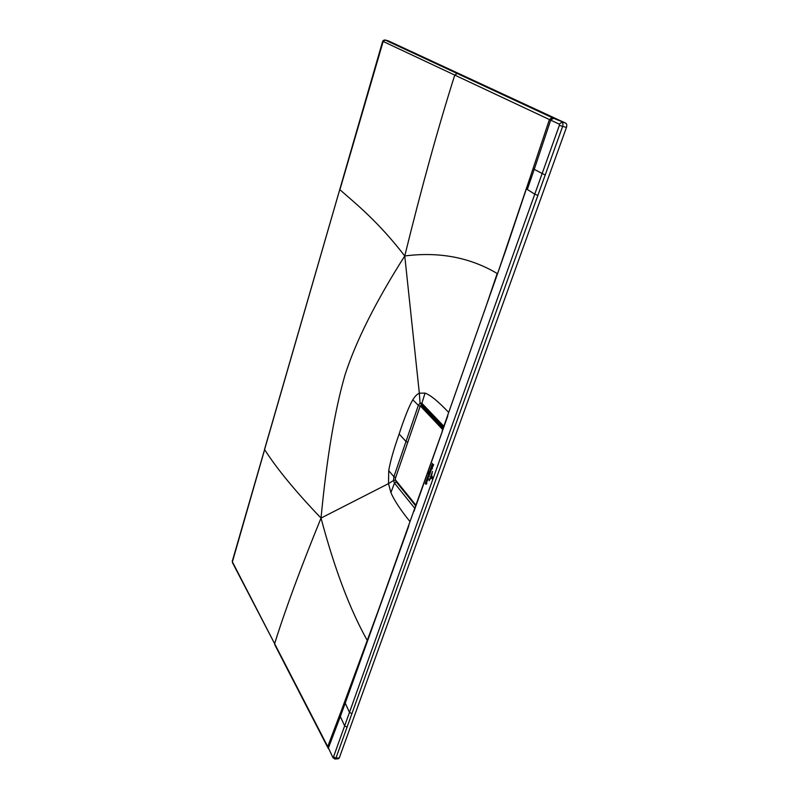 <?xml version="1.0" encoding="UTF-8"?>
<svg xmlns="http://www.w3.org/2000/svg" width="799" height="799" viewBox="0 0 799 799"><rect width="100%" height="100%" fill="white"/><g stroke="black" fill="none" stroke-linecap="round" stroke-linejoin="round"><path stroke-width="1.2" d="M415.87 505.118L395.375 479.809L395.275 478.701L420.014 406.581L420.624 406.232L442.666 429.542M421.832 405.942L443.235 427.944M432.209 473.038L429.912 479.65L432.209 473.038M429.233 480.758L432.519 471.41L429.233 480.758M430.561 478.571L431.919 474.606L430.561 478.571M431.74 475.974L432.479 476.963L432.169 478.521L431.74 475.974M431.929 478.501L432.738 477.263L432.109 478.911L431.19 477.512L431.929 478.501M428.214 472.638L428.304 473.467L428.214 472.638M428.743 472.169L428.394 471.48L428.743 472.169M432.489 463.37L429.323 472.279L432.489 463.37M428.983 473.238L425.268 483.695L428.983 473.238M429.862 472.878L430.371 472.648L429.792 471.879L429.862 472.878M430.431 472.499L430.222 471.39L430.431 472.499M428.074 478.581L427.445 478.721L428.094 479.79L428.074 478.581M427.645 478.102L428.574 479.01L427.894 477.273L427.645 478.102M426.946 481.068L427.455 480.838L426.886 480.069L426.946 481.068M427.505 480.698L427.295 479.59L427.505 480.698M433.667 464.599L432.379 464.579L432.938 466.766L432.549 464.888L433.348 465.497L433.667 464.599M432.439 468.204L431.73 466.576L432.439 468.204M432.109 469.133L431.38 467.475L432.109 469.133M430.291 470.641L430.501 469.942L431.001 470.651L430.671 471.66L430.291 470.641M426.296 482.406L426.556 481.607L426.846 482.446L426.676 481.318L426.296 482.406M425.917 484.284L426.057 482.456L426.866 483.605L425.917 484.284M431.84 466.266L432.049 465.577L432.459 466.816L431.84 466.266M431.25 469.432L431.051 470.182L430.781 469.093L430.751 469.862L431.25 469.432M429.363 473.697L429.542 474.916L429.123 472.678L430.082 473.417L429.842 474.087L429.363 473.697M428.514 476.194L428.853 475.115L429.243 476.504L428.564 476.174L428.634 477.013L428.514 476.194M457.158 73.468L454.751 75.086C438.381 126.731 421.712 187.016 404.753 255.96C377.927 221.263 356.024 203.915 339.905 189.713L383.15 41.458L549.412 119.55L552.169 117.643L385.058 40M382.641 42.057L382.471 41.957C382.831 40.599 383.75 39.95 385.228 40.02L388.484 40.939L565.802 123.216L553.447 118.242L550.691 120.15L549.412 119.55L533.013 168.689L534.241 169.368L550.691 120.15L559.21 124.105L561.987 122.217C563.025 122.936 563.245 124.334 562.636 126.422L559.39 125.303L559.21 124.105M335.25 759.02L338.367 758.76L339.315 757.871L335.93 758.161L562.636 126.422L566.451 127.411L339.315 757.871M566.451 127.411C567.07 125.343 566.851 123.945 565.802 123.216M351.999 713.707L349.483 712.378L344.649 725.872L340.324 716.543L345.238 703.14L349.483 712.378L559.39 125.303M545.288 175.091L534.241 169.368L527.32 189.463L526.381 188.854L533.013 168.689M367.43 640.838L367.2 640.329C349.902 609.497 334.521 568.748 321.028 518.082C326.731 458.207 334.741 410.416 345.078 374.701C356.014 340.893 375.91 301.313 404.753 255.96C439.24 251.565 470.052 257.408 497.188 273.498L484.284 311.56M526.381 188.854L505.717 250.467M447.68 415.36L501.253 263.201M447.81 415.909L408.718 525.223M413.872 510.771L345.238 703.14L408.808 525.872M347.146 727.19L344.649 725.872L333.513 756.913L335.93 758.161L334.981 759.04L333.033 757.802L328.419 747.924L333.033 757.792M345.238 703.14L344.719 701.921L339.605 715.215L340.324 716.543L328.419 747.924L327.73 746.576L328.419 748.783M339.605 715.215L327.73 746.576L232.389 561.867L264.639 449.627C276.923 468.833 295.72 491.655 321.028 518.082C300.684 567.919 285.213 609.787 274.626 643.694L232.449 562.626L232.319 560.578M321.028 518.082L388.494 483.625L390.911 492.574C393.957 499.934 400.319 509.622 409.997 521.637M399.14 434.017C404.444 417.757 408.998 406.341 412.813 399.79L418.336 405.353L405.992 441.477L399.14 434.017C393.587 449.827 390.122 462.052 388.743 470.681L388.494 483.625L393.507 480.489L395.435 480.109M404.753 255.96L419.335 393.208L425.048 393.108C430.232 394.876 438.122 401.318 448.708 412.444M412.813 399.79C414.891 396.354 417.068 394.167 419.335 393.208L420.064 402.986L418.336 405.353L420.144 406.142M529.647 178.776L497.527 273.827M344.719 701.921L364.174 649.927M342.132 708.533L378.496 609.967M390.911 492.574L394.486 483.095L393.507 480.489L393.907 476.703L395.615 477.502M414.751 508.284L394.486 483.095L396.274 481.897L395.575 480.279M396.873 481.887L396.104 480.938M407.68 442.296L405.992 441.477L393.907 476.703L388.743 470.681M420.464 405.852L422.082 404.424M443.835 426.237L421.882 403.295L422.132 404.474L420.014 406.581M425.048 393.108L421.882 403.295L420.064 402.986L421.502 404.514M415.72 505.557L396.274 481.897L415.64 505.777M420.084 406.431L395.275 478.701M395.335 478.521L395.375 479.809M415.85 505.178L395.405 480.079L415.81 505.278M422.511 406.112L421.093 405.902L442.886 428.923M443.245 427.904L422.481 406.012L420.853 405.772M388.484 40.939L385.288 40.05L383.15 41.458M552.169 117.643L553.447 118.242M382.471 41.957L264.569 449.248M232.359 561.008L339.765 189.523M505.497 251.056L442.127 431.08M527.32 189.463L534.801 194.197L538.027 195.395M413.962 511.4L442.296 431.51M232.389 561.867L232.449 562.626M443.545 427.056L424.139 406.631L423.31 406.891M422.132 404.474L443.575 426.986M327.73 747.435L274.666 644.503"/></g></svg>
